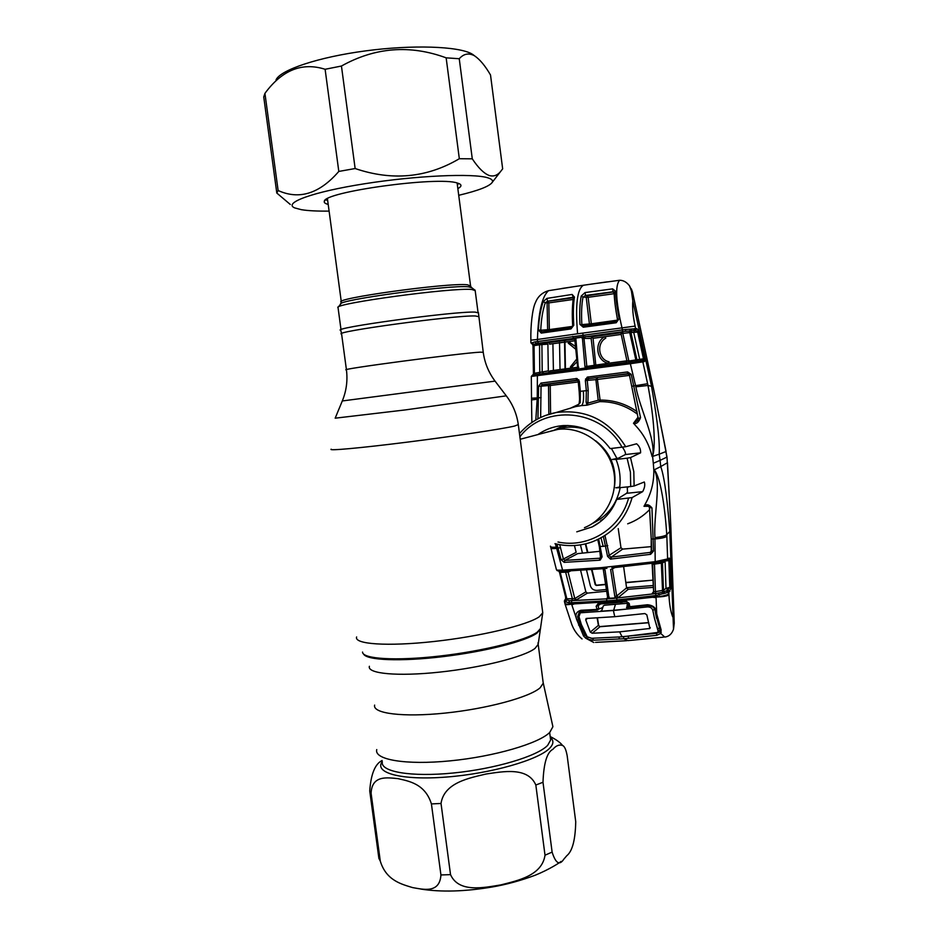 <?xml version="1.0" encoding="UTF-8"?>
<svg xmlns="http://www.w3.org/2000/svg" width="938" height="938" viewBox="0 0 938 938"><rect width="100%" height="100%" fill="white"/><g stroke="black" fill="none" stroke-linecap="round" stroke-linejoin="round"><path stroke-width="1.41" d="M346.415 369.689L341.62 334.104C330.692 332.052 455.223 315.098 475.296 315.965L478.591 316.645M341.549 333.682L340.811 330.399C329.285 328.206 454.848 311.053 475.12 312.108L478.427 312.87M374.637 705.095C372.327 713.513 402.953 717.476 445.046 713.091C487.068 708.788 529.689 697.169 540.159 687.765L543.243 683.192L543.008 681.41M376.748 749.579C373.875 759.71 405.755 765.256 450.041 760.87C494.256 756.603 539.092 743.424 549.809 732.332L552.904 726.704L552.388 724.359M584.421 527.684C606.687 518.761 619.537 492.04 612.901 467.769C606.487 443.44 581.877 426.391 558.004 429.381L546.115 432.383M590.53 431.304C582.357 427.751 573.939 426.462 565.274 427.458L555.179 429.803M592.464 523.463C607.449 516.346 616.7 504.398 620.217 487.654M616.923 458.365L611.4 448.458M337.879 307.594C333.424 303.525 452.691 287.356 471.837 289.479L475.191 290.592M575.733 821.723C575.357 839.92 572.368 851.258 566.775 855.726L563.738 859.278C559.54 865.762 555.671 863.37 552.119 852.103L542.996 782.257C543.688 763.215 546.995 752.229 552.928 749.286C556.023 745.593 559.247 744.338 562.601 745.511C564.547 746.261 566.071 749.697 567.185 755.817L575.733 821.723M380.289 861.084C386.186 880.63 401.769 884.241 412.556 887.583C423.061 889.365 439.734 893.832 440.93 874.955L431.421 803.925C425.043 783.5 408.487 781.096 397.9 778.622C387.359 777.672 371.94 774.87 371.085 793.208L380.289 861.084L378.893 858.399L369.736 790.933C370.92 774.096 375.048 763.942 382.118 760.495M441.024 803.467L450.533 874.638C458.788 893.187 484.149 887.606 500.751 884.921C517.272 880.653 542 875.846 545.013 855.198L535.833 785.036C527.836 766.592 502.885 771.587 486.142 774.002C469.586 777.989 444.155 782.468 441.024 803.467L431.421 803.925M629.515 375.376L595.888 379.644L598.198 400.256L587.927 403.082L587.036 405.157L586.098 402.003L586.332 390.595L585.347 380.453L587.176 377.182L627.592 371.929L631.204 374.368L640.548 417.621C638.661 422.381 636.304 424.257 633.502 423.261L637.324 427.54C644.476 435.713 649.413 445.398 652.121 456.595L659.191 454.191L660.082 460.37L653.305 463.278L652.59 456.196C655.92 438.867 640.255 410.199 635.858 386.819L630.348 363.709L531.318 376.408L531.506 398.228L537.263 397.9L537.392 375.798L538.131 374.285L636.199 361.411L629.715 332.591L622.82 333.436L628.859 361.001L643.738 358.762L637.817 332.087L630.946 332.521L636.914 359.875L638.344 361.095L642.847 360.344L643.679 359.782L637.664 332.099L638.731 330.997L644.863 358.586L644.535 361.54L642.835 361.869L647.982 385.459L635.858 386.819M633.502 423.261L638.016 417.234M637.512 414.233C626.221 405.744 613.64 401.546 599.745 401.628L587.059 405.181L581.349 405.615C583.33 404.337 583.987 399.459 583.319 390.97L580.341 391.345L580.2 402.742L576.202 406.435M545.236 415.534L556.011 412.556C585.816 408.769 609.043 420.154 625.693 446.723L636.621 443.791C639.458 446.254 640.783 449.267 640.595 452.82L630.512 457.58L633.807 471.626L634.123 485.99L630.688 486.541L630.43 472.201L627.088 458.19L630.512 457.58M554.71 429.897L560.76 427.013L567.947 425.477M625.693 446.723L610.157 448.599C598.327 432.746 582.885 425.066 563.832 425.547C554.346 426.157 545.717 429.158 537.955 434.552M630.688 486.541L619.631 487.713C620.897 478.017 619.701 468.59 616.032 459.421L612.209 459.468L618.623 458.072L625.388 454.543C625.834 453.101 624.849 450.65 622.433 447.203M634.123 485.99L644.312 481.991C645.238 484.676 644.699 487.889 642.671 491.629L632.142 497.562C625.845 519.101 612.561 533.851 592.312 541.824C580.094 546.151 567.654 546.772 554.991 543.665M619.631 487.713L615.82 487.807L619.725 486.974M576.776 531.834L592.3 526.875C603.673 520.871 611.787 511.738 616.641 499.473L626.549 493.318L627.545 491.829L627.252 488.159L628.331 486.787M616.032 459.421L627.088 458.19M601.985 520.379L600.484 520.907L603.838 518.726M616.641 499.473L632.142 497.562M588.173 376.877L588.689 378.6L587.235 380.382L595.888 379.644L597.201 377.908L600.086 400.104C613.546 399.975 625.869 403.821 637.054 411.63M598.198 400.256L600.086 400.104L599.745 401.628M627.592 371.929L627.592 373.699L588.689 378.6L628.577 373.863M569.87 408.476L578.945 404.196M578.242 381.977L550.243 385.506L550.594 413.787M548.847 414.303L548.531 385.518L550.243 385.506L549.809 383.947L577.609 380.406M548.531 385.518L541.038 386.221L540.651 417.469M537.931 418.829L538.611 386.221L540.991 383.067L576.964 378.495L579.332 381.215L580.341 391.345L579.192 391.627L578.195 381.508L579.332 381.215M535.809 420.001L537.263 397.9L541.109 397.653M531.858 422.51L531.518 399.916L537.228 399.189M577.058 380.16L542.105 384.662L541.038 386.221L538.611 386.221M549.809 383.947L542.105 384.662L540.991 383.067M576.893 380.136L575.955 378.448M577.949 380.734L576.964 378.495M577.972 380.816L578.195 381.496L578.863 379.831M579.238 391.58L578.242 381.531M575.909 406.529L580.2 402.742M640.548 417.621L638.227 418.594L637.664 420.47L633.478 423.237M638.227 418.465L629.41 374.907L638.227 418.547M652.602 456.231L652.59 456.196C656.6 443.686 652.649 410.527 647.982 385.459L651.535 386.315L653.317 387.91L656.436 402.965L653.34 387.969M653.305 463.278L653.821 470.032L660.751 466.573L660.082 460.37L666.836 457.146L665.91 451.553L659.191 454.191C660.176 438.972 655.439 408.886 651.535 386.315L632.833 300.981C632.235 307.758 632.998 316.129 635.108 326.096L622 327.878C615.797 301.297 615.011 285.422 619.631 280.263C623.348 280.251 626.654 282.127 629.55 285.867L631.426 290.979L632.833 300.981M655.615 613.663L659.93 629.375L661.138 629.926L660.727 633.443L664.761 637.09C669.029 636.515 671.936 633.877 673.519 629.187L669.814 531.483C668.067 509.217 665.23 479.072 660.751 466.573L667.317 462.786L667 457.017L670.013 509.967L667.469 462.68M670.811 525.937L670.013 509.967M666.05 451.424L656.448 403.059L667 457.017M632.634 292.445L631.356 288.869M552.904 343.718L553.408 370.44M571.887 287.028L548.601 290.663C542.27 292.492 537.896 296.431 535.492 302.458C532.432 308.52 530.521 325.509 530.861 340.177L537.439 339.474C538.353 312.342 542.07 296.068 548.601 290.663M596.978 283.346L619.631 280.263M559.529 342.511L560.033 369.572M564.524 341.666L565.051 369.326M564.934 341.643L565.45 369.291M591.984 569.589L595.571 584.421L596.65 585.195L606.077 584.28M585.746 543.817L587.856 552.541M585.324 543.911L587.434 552.576M591.55 569.624L595.196 584.679L596.31 585.464L606.112 584.515M580.458 544.872L582.451 553.115M586.531 569.987L590.33 585.675C591.397 588.876 593.625 590.448 597.002 590.389L606.874 589.439M653.2 580.118L625.857 582.709M653.176 585.511L626.537 587.657M653.188 580.13L625.822 582.463M632.634 292.726L631.426 290.979M612.643 288.869L615.539 291.19C615.774 298.307 616.97 307.5 619.115 318.744L616.196 322.754L583.284 327.221L579.954 324.396C579.367 312.87 579.79 303.431 581.208 296.08L585.042 292.574L612.643 288.869L613.042 291.765L585.511 295.47L583.014 297.1C581.63 304.252 581.243 313.421 581.841 324.607L589.427 323.962L586.238 297.475L587.54 295.716L613.792 291.859M638.977 331.923L635.565 330.551L631.567 330.844L630.946 332.521L629.715 332.591L629.679 331.02L625.458 331.325L536.29 343.496L534.941 341.889L622.469 329.883L622 327.878L577.585 333.787C575.205 304.944 577.175 288.763 583.506 285.246L583.964 285.175M619.115 318.744L617.521 319.577M583.413 325.978L615.938 321.546L616.196 322.754M617.485 319.448C615.48 308.614 614.378 299.738 614.191 292.808M614.167 293.688L588.138 297.323L591.327 323.798L617.474 320.151M590.108 325.064L589.427 323.962L591.327 323.798L591.339 324.888M614.132 293.488L613.042 291.765L614.132 292.422M585.042 292.574L585.511 295.47L587.54 295.716L588.138 297.323L583.014 297.1L581.208 296.08M579.954 324.396L583.518 325.967M583.401 325.978L583.284 327.221M615.539 291.19L614.132 292.55C614.331 299.585 615.445 308.579 617.485 319.53L615.938 321.546L583.178 326.002M570.972 328.921L541.273 333.119L538.389 329.977C538.975 318.557 540.593 309.118 543.219 301.637L546.877 298.401L572.121 294.45L574.443 297.053C573.27 304.358 573.048 313.761 573.786 325.252L570.972 328.921L572.684 325.779L571.254 327.667L541.871 331.806L570.105 327.831M538.529 343.132L537.427 341.514L537.439 339.474L577.585 333.787M541.273 333.119L541.871 331.806L540.734 330.246L538.389 329.977M548.39 330.88L547.628 329.59L547.1 302.868L548.367 301.262L573.423 297.745M549.398 330.739L549.328 329.601L572.614 326.389M573.177 299.468L548.836 302.904L549.328 329.601L540.734 330.246C541.261 319.178 542.785 310.009 545.295 302.751L543.219 301.637M573.399 297.956L572.778 297.299L547.616 301.215L548.836 302.904L545.295 302.751L547.616 301.215L546.877 298.401M573.364 297.393L572.121 294.45M574.443 297.053L573.388 298.073C572.239 305.307 572.004 314.535 572.684 325.744M573.786 325.252L572.684 325.779M574.924 340.787L549.586 344.152L549.164 342.546L533.359 344.164L532.209 342.745L534.941 341.889M620.979 333.459L626.947 360.907L620.979 333.459L622.82 333.436L622.797 331.653L625.458 331.325L625.752 329.473L636.855 328.617L638.731 330.997M622.492 331.677L622.469 329.883L625.752 329.473M631.79 329.179L631.567 330.844L629.679 331.02L630.313 329.332M635.108 326.096L635.647 328.605L634.358 330.551M641.358 360.567L638.837 361.036L642.893 360.333L641.311 360.579L639.681 359.371L633.748 332.521L635.038 330.586L633.49 330.575L634.686 328.617M635.038 330.586L636.855 328.617M644.535 361.54L642.87 360.333L641.193 360.649L642.835 361.869L635.905 362.9L634.92 361.622L629.281 362.385L628.859 361.001L626.947 360.907L625.705 362.818L629.281 362.385L625.623 362.818L626.971 360.931M577.069 361.669L570.855 368.153L550.031 370.885L549.996 372.386L577.351 368.786L549.961 372.386L548.331 370.885L547.898 344.14L539.526 344.774L539.784 372.644L539.057 374.145L533.769 374.766L534.402 373.301L542.199 371.964L543.841 373.488L534.578 374.696L533.511 376.22M585.664 368.188L584.937 366.477L586.825 366.418L588.431 367.802L626.49 362.408L595.876 366.359L594.223 365.011L591.151 338.489L583.999 338.372L586.825 366.418L608.293 363.264C596.451 361.024 593.848 342.593 604.6 336.742L593.051 338.337L595.935 366.359L576.331 369.384L577.702 367.602L574.795 339.591L575.932 339.275L578.441 369.138M576.8 359.043L570.445 366.828L570.855 368.153L577.632 367.262M575.803 349.253L568.276 343.214L568.381 341.666L575.51 346.474M549.164 342.546L574.736 339.146M578.805 367.391L577.667 367.579L578.793 367.274M574.83 339.533L573.224 338.255L575.44 337.879L575.932 339.275M584.937 366.477L582.322 336.941L575.44 337.879M582.123 338.43L583.999 338.372L585.441 336.59L592.453 336.742L622.222 332.591L619.268 332.24L622.797 331.653M591.151 338.489L592.453 336.742L593.051 338.337M626.924 360.825L608.293 363.264L609.043 361.763C598.467 359.793 596.181 343.331 605.796 338.126L604.6 336.742L621.191 334.42M622.797 333.436L622.222 332.591M549.996 372.386L539.057 374.145M541.906 344.223L542.199 371.964L548.331 370.885M538.424 343.167L539.526 344.774L534.062 345.618L534.402 373.301L533.511 345.782L533.851 373.359M532.772 344.328L534.062 345.618L532.514 344.363L532.96 345.477L532.831 344.539M533.886 373.371L532.89 374.837M645.051 360.591L643.679 359.782L643.738 358.762L644.863 358.586M582.322 336.941L585.441 336.59M532.432 344.328L530.896 342.816L532.585 344.316M531.611 342.921L532.209 342.745M532.878 344.305L531.858 342.933M533.441 374.473L533.007 345.571M555.39 543.759L562.601 570.128L601.422 567.631L655.299 561.651L667.622 558.954L666.777 534.613C665.159 509.826 660.88 477.653 654.337 469.95L654.337 469.997C661.489 483.129 653.458 514.845 654.923 537.662L655.216 562.894L612.057 567.865L611.623 566.704M559.681 544.661L563.41 559.013L561.076 559.728L556.984 544.134M600.05 551.286L577.702 553.619L564.84 560.385L563.41 559.013L576.155 552.365L574.431 545.517M598.69 539.092L602.102 556.879L600.226 560.056L599.511 560.209L599.71 558.227L564.84 560.385L564.195 562.354L561.076 559.728M599.511 560.209L564.195 562.354M600.871 557.324L599.71 558.227L600.965 556.773M550.418 546.139L550.465 546.338C550.594 547.194 552.552 547.452 556.351 547.135M653.211 633.654L651.23 633.795M619.537 636.972L656.553 633.291L656.788 635.296L660.727 633.443L660.082 631.286L658.441 631.391M581.372 610.884L579.578 611.377L577.585 616.723L579.977 624.356L581.032 623.571M612.291 603.017L599.218 604.025L598.596 602.935L596.158 606.241L597.201 610.04L581.478 610.896L580.95 610.286L596.931 609.43L598.69 608.293L597.834 609.864L596.931 609.43M585.5 634.463L583.553 635.987L577.046 620.405C574.701 615.105 576.002 611.728 580.95 610.286M578.605 625.154L579.977 624.356L584.82 634.991L586.789 636.726L585.793 638.227L583.553 635.987M602.794 607.484L598.467 609.231M622.492 602.114L620.03 603.92M628.155 605.338L627.006 605.432M647.97 605.362C651.769 605.514 654.114 607.179 655.005 610.368L655.568 613.522C654.865 608.07 654.278 606.405 647.478 605.409L628.765 606.886M656.037 597.694L652.649 597.26L656.037 596.803L656.729 613.921L661.138 629.926M672.687 616.829C670.647 611.693 669.404 604.365 668.946 594.88L668.841 592.136L656.014 595.524L656.037 596.803C662.603 596.322 666.883 595.313 668.9 593.777M656.037 597.002C662.615 596.873 666.918 596.158 668.946 594.88M570.691 570.937L568.111 572.133L574.783 598.561L572.379 598.737L565.637 572.18L560.221 572.368L566.845 598.796L572.379 598.737L571.746 600.695L569.589 600.73L611.799 598.596L655.58 593.613L656.014 595.524L611.67 600.578L571.242 602.724L571.805 604.799L574.384 603.884L625.552 600.66L629.234 603.474L629.808 606.687L647.419 604.752C653.622 605.303 656.717 608.363 656.729 613.921L655.568 613.522M652.649 597.26L611.846 601.692M574.384 603.884L571.559 603.955C567.244 604.389 565.004 604.131 564.828 603.157L564.828 603.181M571.617 604.142C567.185 604.893 564.993 604.881 565.063 604.107L564.875 603.369M571.863 600.754L571.242 602.724L568.721 602.724L564.418 601.504L565.708 599.616L569.589 600.73L568.721 602.724M660.164 631.004L661.29 632.364M656.553 633.291L659.684 631.978M628.284 605.819L629.984 607.32L647.478 605.409L647.419 604.752M629.644 606.71L628.272 606.018L627.768 603.169L629.234 603.474M627.792 603.064L625.552 600.66M625.845 601.774L612.362 603.028L611.869 601.891L598.596 602.935M600.648 603.931L598.163 605.549L599.171 604.037M599.218 604.025L625.857 601.786M598.69 608.293L598.163 605.549L596.158 606.241M571.805 604.799L577.046 620.405L578.441 619.69M586.789 636.726L588.185 637.418L587.446 639.13L585.793 638.227M593.191 638.227L592.922 640.232L587.446 639.13L593.836 642.53M623.571 636.761L623.723 638.766L592.922 640.232M656.788 635.296L623.723 638.766L628.003 640.654M673.683 625.88L674.211 621.917M654.923 537.662C661.806 536.794 665.757 535.786 666.777 534.613L669.814 531.483L670.869 527.684L670.013 510.049M649.471 507.282L647.701 505.77L643.996 506.309L646.669 501.42C651.64 491.641 654.02 481.182 653.821 470.032L654.337 469.997M648.768 506.274L643.996 506.309C646.376 503.8 649.026 504.351 651.957 507.927L653.516 551.087L650.632 554.323L610.427 559.107L607.566 556.363L603.509 537.075M649.565 508.314L651.23 539.01L649.459 507.388L651.957 507.927M653.516 551.087L651.629 550.794L651.253 539.069M604.987 535.504L609.395 555.812L610.861 557.149L650.175 552.423L650.632 554.323M651.629 550.712L650.175 552.423L651.57 551.274M651.488 546.62L622.656 549.105L611.236 557.149L611.189 559.13M622.656 549.105L620.968 547.733L618.236 528.622M607.566 556.363L620.968 547.733M601 537.884L603.204 546.385L607.754 545.564M610.861 557.149L610.427 559.107M664.163 561.217L665.265 559.822M666.988 560.221L669.24 558.087L670.224 560.396L671.08 588.032L668.841 592.136L667.117 590.541L669.943 587.352L669.122 560.631L665.206 560.947M664.479 561.159L669.24 558.087M669.931 591.327L665.992 588.384L665.112 561.51L662.486 562.917L663.447 590.236L665.992 588.384L669.802 587.376L668.817 559.74L669.931 558.556M670.224 560.396L669.122 560.631L668.431 559.529M655.58 593.613L662.615 592.218L661.337 563.163L663.295 561.545M667.704 589.979L666.308 591.01L667.95 592.664M663.658 593.742L662.615 592.218L667.117 590.541M665.077 593.367L663.447 590.236L655.428 591.62L654.478 564.101L652.637 564.453L652.133 563.304M664.315 560.115L663.612 561.428L661.454 561.921L661.337 563.163L654.478 564.101L654.466 562.999M652.086 563.316L653.634 591.831L652.649 564.453M653.645 591.855L653.317 592.804L653.634 591.831L655.428 591.62L655.873 593.531L652.273 593.355L653.622 591.515M653.399 592.687L652.273 593.355M662.193 560.596L660.352 562.073M671.08 588.032L669.873 587.833L671.092 587.094M655.299 562.87L660.235 562.108L660.821 560.807M601.903 568.78L563.597 571.254L562.601 570.128L558.673 570.152L559.963 571.254L563.504 571.254M614.847 596.58L616.653 596.029L618.482 597.365L615.41 597.94L614.847 596.58L610.626 569.472L612.444 568.92L616.653 596.029L626.572 587.903L623.641 566.693M653.469 587.376L628.261 589.287L626.572 587.903M615.41 597.94L606.804 598.362L608.012 597.4M603.861 569.694L605.022 569.976L609.067 598.479M608.035 596.767L609.196 597.06M568.252 571.054L568.111 572.133L565.637 572.18L565.098 571.195M607.144 591.163L587.399 593.133L576.424 599.828L574.783 598.561L585.851 591.855L580.622 570.374M587.399 593.133L585.851 591.855M576.424 599.828L571.746 600.695M559.705 571.23L566.235 598.62L559.705 572.321L558.685 571.242M566.271 598.667L565.86 600.003L566.845 598.796L565.802 602.067M559.259 571.242L556.914 569.941L559.259 571.242M550.923 548.097L556.375 569.483L557.477 570.796M565.86 600.003L565.098 601.879M659.273 595.032L658.499 593.144L655.873 593.531M564.957 599.699L566.212 598.55M559.4 571.746L565.661 596.334M559.341 571.676L565.426 596.31M557.899 570.128L558.673 570.152M600.062 558.157L600.226 560.056M600.941 556.597L602.102 556.879M627.698 523.814C636.116 520.719 643.445 515.97 649.659 509.569M631.204 374.368L629.41 374.907L627.592 373.699M629.421 374.872L628.097 373.711M587.176 377.182L588.185 378.753M585.347 380.453L587.235 380.382L588.22 390.525L587.927 403.082L586.098 402.003M635.905 362.9L630.348 363.709L629.902 362.314L538.131 374.285M640.396 362.244L638.954 361.024L641.146 360.661M639.435 362.338L638.344 361.095L636.199 361.411L637.265 362.654M629.281 362.385L629.914 362.314M532.737 376.255L533.769 374.766L532.819 374.86M531.776 376.349L533.101 374.731M531.483 376.408L532.749 374.872L531.318 376.408M533.394 374.52L533.851 373.113M533.464 373.136L533.488 346.263M532.995 345.395L533.007 346.321M659.332 627.815L657.831 629.328L654.572 618.67L658.148 631.251L657.339 632.505L622.14 636.82L619.584 631.86L649.905 628.472L646.821 614.824L644.852 613.558L614.753 616.688L586.144 618.482L585.722 619.795L590.272 632.106L592.218 633.256L600.015 626.725L648.756 622.726M626.514 607.367L628.659 607.191M581.372 624.556L587.223 636.785L581.372 624.556L578.969 616.629L580.294 612.807L613.382 610.509L647.361 606.909C650.292 606.839 652.121 608.059 652.848 610.568L654.513 609.032M654.572 618.67L652.848 610.568M657.831 629.328L658.148 631.251M622.14 636.82L591.726 638.286L587.223 636.785M600.941 611.213L613.651 610.298L615.48 604.295L604.459 605.245L603.275 605.936L602.079 609.759L600.707 611.213L601.844 610.298M613.651 610.298L626.795 609.067L627.405 603.92L626.549 603.392L615.48 604.295M626.537 607.273L628.976 607.414L626.795 609.067M600.05 626.69L598.397 625.365L600.05 626.69L598.362 625.388L590.272 632.106M598.667 625.341L597.424 617.814M597.119 617.825L598.397 625.365M614.753 616.688L613.382 610.509M619.584 631.86L592.218 633.256M329.097 211.109C317.255 211.238 308.004 210.769 301.333 209.678L294.767 207.931C282.655 203.007 312.741 191.891 364.519 183.766C416.155 175.57 473.338 173.096 487.889 177.833C491.723 179.017 493.189 180.495 492.298 182.277C489.683 186.24 478.497 190.59 458.729 195.303M472.283 158.827C478.403 168.066 484.125 173.659 489.46 175.594C493.658 176.696 497.339 175.383 500.493 171.642L502.662 168.852L490.515 74.981C485.216 65.871 479.951 59.528 474.745 55.963L473.866 55.459C468.425 52.798 463.548 53.9 459.245 58.731L472.283 158.827L459.327 158.721L446.148 57.839L459.245 58.731M328.206 204.402C325.158 203.628 323.868 202.608 324.325 201.33C323.563 191.88 438.339 176.051 457.369 183.039L459.421 183.789C461.906 185.067 461.39 186.674 457.85 188.608M326.213 199.419L327.749 201.025M276.03 79.871C280.38 69.893 318.486 57.112 365.539 50.887C412.568 44.602 458.283 46.243 471.779 53.865L474.863 56.046M446.148 57.839C410.012 44.532 375.118 47.263 341.444 66.035L355.139 168.535C392.201 181.116 426.919 177.845 459.327 158.721M355.139 168.535L338.806 171.431L325.111 69.283L341.444 66.035M325.111 69.283C302.13 61.99 282.068 70.022 264.926 93.378L278.129 190.52C299.269 200.075 319.495 193.709 338.806 171.431M278.129 190.52L276.804 193.04L263.742 96.942L264.926 93.378M457.404 185.232L458.412 183.367M290.288 204.461L276.804 193.04M363.569 654.044C366.547 660.329 400.749 661.747 443.123 656.623C485.474 651.547 526.382 641.064 536.97 633.103L540.136 629.504M362.537 652.062C362.443 658.968 395.707 661.091 439.441 656.084C483.14 651.148 526.499 640.255 537.404 632.036L540.593 628.413M356.628 636.949C353.743 644.218 387.277 646.645 433.942 641.498C480.537 636.433 527.813 625.036 539.35 616.688L542.75 612.772L542.563 611.283M331.208 449.196C327.55 451.002 360.544 448.036 407.385 442.126C454.144 436.24 502.252 428.983 514.563 426.051L518.304 424.597M369.384 666.285C366.946 673.683 397.466 676.65 439.582 672.124C481.64 667.668 524.412 656.799 535.023 648.404L538.178 644.359L542.75 612.772L518.339 424.891C516.885 414.197 512.898 404.559 506.368 395.942L495.065 381.121L404.782 392.788L342.3 400.96L335.171 418.184L405.216 409.929L506.286 395.836M342.3 400.96C346.403 390.958 347.775 380.605 346.439 369.889C335.769 369.666 460.218 353.134 480.033 352.172L483.246 352.278M543.243 683.192L538.002 642.847M614.378 487.502C617.063 468.402 610.861 452.866 595.771 440.86M471.802 287.743L468.484 286.805C450.041 284.66 336.484 300.09 340.564 304.135L338.231 307.136M340.951 303.654L341.362 302.224C330.962 298.776 448.047 282.502 467.359 284.777L470.559 285.938M550.289 737.35C553.877 740.352 553.737 743.904 549.856 748.02C538.951 759.839 491.09 773.639 446.441 777.051C401.675 780.604 373.594 772.959 382.27 761.597M382.305 761.879C380.207 771.786 410.985 777.215 453.019 773.029C495.006 768.949 537.404 756.227 547.663 745.347L550.641 740.023L550.36 737.913M371.085 793.208L369.736 790.933M440.93 874.955L450.533 874.638M542.996 782.257L535.833 785.036M545.013 855.198L552.119 852.103M581.349 405.615L575.721 406.576M622.046 447.238C601.481 408.839 544.814 403.774 519.887 436.78M625.388 454.543L640.595 452.82M626.549 493.318L642.671 491.629M558.016 542.012C588.091 548.578 620.417 528.926 628.53 498.242M579.238 391.662L579.192 391.627C579.848 401.769 579.45 399.963 579.121 403.633M647.607 383.736L631.907 386.233M613.78 504.691L613.898 505.523M573.376 338.09L572.719 336.379M583.436 336.707L582.709 333.084M560.478 547.675L556.715 548.355C552.916 548.812 550.981 548.671 550.876 547.921L550.524 546.537M655.568 613.558L656.588 618.33L657.773 618.787M619.127 636.996L619.221 639.001M628.272 636.281L628.472 638.286M666.848 536.325C664.995 537.591 661.02 538.459 654.912 538.951L651.23 539.01L651.195 551.884M655.193 562.894L612.01 567.853M563.597 571.254L606.956 568.334L601.973 568.78L601.422 567.631M614.695 567.607L612.444 568.92M628.261 589.287L618.482 597.365M606.804 598.362L608.012 597.248M616.782 600.121L616.852 598.151M606.616 600.988L606.792 599.007M564.395 600.848L565.919 599.206M603.204 546.385L599.288 546.455L597.776 539.538M599.323 546.373L600.543 557.876M585.535 378.975L587.352 379.656M583.319 390.97L588.22 390.525M586.414 369.549L586.543 368.118M576.202 370.873L576.46 369.431M587.657 618.259L585.722 619.795M649.108 628.777L650.269 627.639M647.361 606.909L649.037 605.397M581.97 612.326L583.999 610.779M495.065 381.121C488.604 372.492 484.653 362.83 483.222 352.125L478.403 312.53M543.254 682.993L552.904 726.704M556.855 429.534L520.215 439.265M474.522 289.854L471.075 287.18L470.513 285.457L457.111 182.98M341.022 329.719L338.09 307.934M341.28 301.637L327.432 198.704M478.028 312.366L475.12 290.135M550.184 736.541C556.175 739.531 560.314 742.521 562.601 745.511M550.348 737.784L549.656 732.484M561.053 861.412C559.916 862.538 549.797 869.245 535.34 875.177C520.672 880.641 506.332 884.569 492.344 886.961C465.107 891.592 441.223 892.284 420.705 889.048M519.476 433.626C529.231 422.44 541.414 415.405 556.011 412.556L575.791 406.553M600.367 521.704L592.3 526.875M577.96 380.793L577.105 380.171M531.506 398.24L531.518 399.858M638.227 418.594L637.699 420.423M653.317 387.91L632.505 292.093L629.55 285.867M583.565 285.234L607.285 281.834M583.506 285.246L561.839 288.494M570.445 366.828L576.788 358.973M575.803 349.311L568.545 343.296M575.686 338.348L573.657 338.266M577.667 367.579L574.795 339.591M549.961 372.386L543.841 373.488M530.896 342.78L530.861 340.224M564.477 601.715L564.828 603.157M659.496 632.177L659.977 629.492M597.834 609.864L597.248 610.04M597.178 610.04L579.602 611.365M628.12 640.619L663.518 637.148M595.513 642.378L626.76 640.713M565.11 604.271L571.805 624.532C573.927 630.172 577.327 634.967 582.017 638.93M670.869 527.684L674.246 623.266L673.519 629.187M664.315 561.205L663.729 561.393M660.235 562.108L655.24 562.894M603.157 568.674L607.707 597.952M556.926 570.41L556.422 569.624M565.661 598.948L565.555 597.072M657.726 632.118L660.071 629.75M580.294 612.807L582.908 610.837M648.721 622.598L600.238 626.549M492.298 182.277L500.493 171.642M325.263 200.134L324.325 201.33M326.365 199.325L326.459 200.052M472.611 54.345L474.745 55.963"/></g></svg>
